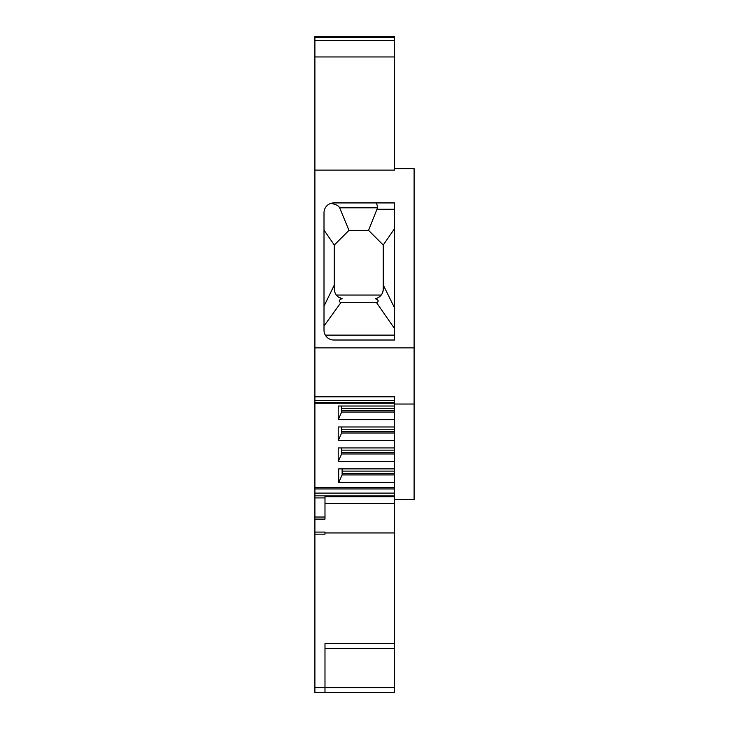 <?xml version="1.0" encoding="UTF-8"?>
<svg xmlns="http://www.w3.org/2000/svg" width="729" height="729" viewBox="0 0 729 729"><rect width="100%" height="100%" fill="white"/><g stroke="black" fill="none" stroke-linecap="round" stroke-linejoin="round"><path stroke-width="1.09" d="M394.517 404.03L414.099 404.03L414.099 499.493L394.517 499.493L394.517 396.822L314.901 396.822L314.901 403.246L394.517 403.246M314.901 396.822L314.901 170.121L394.517 170.121L394.517 56.962L314.901 56.962L314.901 37.37L394.517 37.37L394.517 40.478L314.901 40.478M414.099 404.03L414.099 168.645L394.517 168.645M394.517 340.015L394.517 202.926L333.8 202.926A9.796 9.796 0 0 0 324.004 212.713L324.004 330.228A9.796 9.796 0 0 0 333.8 340.015L394.517 340.015M324.004 230.127L334.292 245.035L348.981 230.346L368.564 230.346L383.254 245.035L383.254 289.094A9.796 9.796 0 0 1 381.303 294.963M394.517 499.493L394.517 643.589L324.988 643.589L324.988 692.55L314.901 692.55L314.901 497.916L324.988 497.916L324.988 495.838L314.901 495.838L314.901 497.916M381.24 295.045L336.306 295.045M338.11 296.858L342.111 298.69C338.748 299.983 338.329 301.314 340.844 302.681L376.565 302.681C379.044 301.323 378.643 299.993 375.371 298.699C380.283 297.368 382.907 294.161 383.254 289.094L383.254 285.039L394.489 307.756M330.756 203.409C335.704 204.211 338.675 205.687 339.65 207.82L348.981 230.346M324.004 306.162L334.292 285.039L334.292 289.094C334.629 294.133 337.235 297.332 342.111 298.69M334.292 245.035L334.292 285.039M394.517 37.106L314.901 37.106L314.901 36.45L394.517 36.45L394.517 37.37M314.901 519.103L324.988 519.103L324.988 497.916M314.901 532.07L324.988 532.07L324.988 534.147L314.901 534.147M394.517 643.589L394.517 692.55L324.988 692.55M394.517 532.935L324.988 532.935M394.517 447.934L338.21 447.934L338.21 461.566L341.637 453.957L341.637 447.934M394.517 440.617L338.21 440.617L341.637 432.999L341.637 426.975M338.21 440.617L338.21 426.975L394.517 426.975M394.517 406.026L338.21 406.026L338.21 419.667L341.637 412.049L341.637 406.026M394.517 482.525L338.703 482.525L342.12 474.907L342.12 468.884M338.703 482.525L338.703 468.884L394.517 468.884M394.517 56.962L394.517 40.478M332.761 202.981L331.741 203.145L332.761 202.981M375.863 202.926C376.592 203.063 377.148 204.694 377.531 207.82L368.564 230.346M375.371 298.699L377.011 298.225M378.369 297.569L379.417 296.876M324.004 326L340.844 302.663M314.901 403.246L314.901 495.838M314.901 56.962L314.901 170.121M394.517 503.557L324.988 503.557M342.12 474.907L394.517 474.907M342.12 473.522L394.517 473.522M314.901 487.555L394.517 487.555M341.637 412.049L394.517 412.049M338.21 419.667L394.517 419.667M341.637 410.664L394.517 410.664M341.637 432.999L394.517 432.999M341.637 431.614L394.517 431.614M341.637 453.957L394.517 453.957M338.21 461.566L394.517 461.566M341.637 452.572L394.517 452.572M394.517 496.695L324.988 496.695M394.517 328.533L376.565 302.672M394.517 228.706L383.254 245.035M314.901 347.888L414.099 347.888M394.517 687.657L314.901 687.657M324.988 517.025L314.901 517.025M339.65 207.82L377.531 207.82M342.12 471.116L394.517 471.116M314.901 488.94L394.517 488.94M314.901 493.096L394.517 493.096M341.637 408.258L394.517 408.258M341.637 429.208L394.517 429.208M341.637 450.158L394.517 450.158M314.901 402.381L394.517 402.381M394.517 495.838L324.988 495.838M394.517 335.121L325.316 335.121M394.517 209.25L377.303 209.25M314.901 400.367L394.517 400.367M324.988 648.482L394.517 648.482"/></g></svg>
